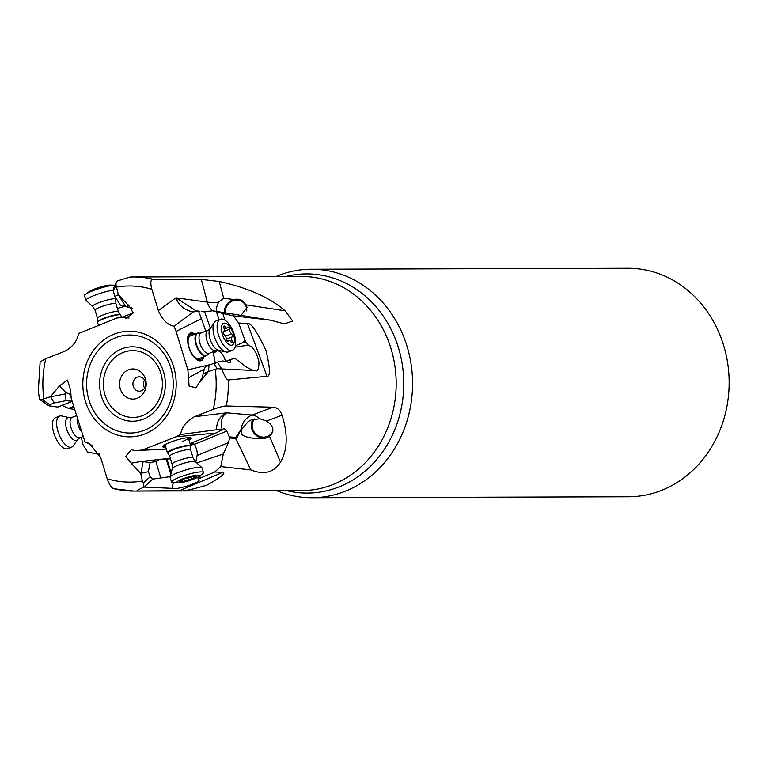 <?xml version="1.0" encoding="UTF-8"?>
<svg xmlns="http://www.w3.org/2000/svg" width="766" height="766" viewBox="0 0 766 766"><rect width="100%" height="100%" fill="white"/><g stroke="black" fill="none" stroke-linecap="round" stroke-linejoin="round"><path stroke-width="1.15" d="M128.506 369.796A15.071 13.319 89.8 0 1 145.463 379.084A15.071 13.319 89.8 0 1 137.267 398.263A15.071 13.319 89.8 0 1 120.31 388.975A15.071 13.319 89.8 0 1 128.506 369.796M137.171 377.207A7.2 6.358 89.8 0 1 139.24 376.815A7.2 6.358 89.8 0 1 145.54 382.799A7.2 6.358 89.8 0 1 141.356 390.804A7.2 6.358 89.8 0 1 139.288 391.206A7.2 6.358 89.8 0 1 132.997 385.212A7.2 6.358 89.8 0 1 137.171 377.207M144.535 379.984A7.2 6.358 -90.2 0 0 144.563 388.008M165.475 446.262A13.491 2.193 -16.7 0 1 164.029 445.257M172.13 464.186L172.245 468.591A12.132 1.972 -16.7 0 1 174.897 466.599A12.132 1.972 -16.7 0 1 187.009 462.396A12.132 1.972 -16.7 0 1 195.387 461.63L193.061 457.896A10.935 1.771 163.3 0 0 185.899 458.317A10.935 1.771 163.3 0 0 174.514 462.224A10.935 1.771 163.3 0 0 172.13 464.186L169.736 456.239A10.935 1.771 -16.7 0 1 172.044 454.315A10.935 1.771 -16.7 0 1 172.13 454.276A10.935 1.771 -16.7 0 1 183.514 450.379A10.935 1.771 -16.7 0 1 190.677 449.948L190.696 445.984A12.141 1.972 163.3 0 0 190.696 445.793A12.141 1.972 163.3 0 0 182.739 446.262A12.141 1.972 163.3 0 0 170.081 450.6A12.141 1.972 163.3 0 0 167.428 452.783L165.054 444.883A12.141 1.972 -16.7 0 1 165.083 444.606M188.149 437.673A12.141 1.972 -16.7 0 1 188.321 437.884A12.141 1.972 -16.7 0 1 182.413 441.503M189.384 437.635A13.491 2.193 -16.7 0 1 188.733 439.263M188.857 439.674A14.841 2.413 163.3 0 0 191.002 437.932M162.842 446.396A14.841 2.413 163.3 0 0 165.59 446.674M165.782 447.306A14.841 2.413 -16.7 0 1 162.804 446.76A14.841 2.413 -16.7 0 1 166.05 444.089A14.841 2.413 -16.7 0 1 181.504 438.794A14.841 2.413 -16.7 0 1 191.232 438.209A14.841 2.413 -16.7 0 1 189.049 440.316M172.829 488.344L172.628 487.77L171.996 488.344L175.165 488.593C177.147 488.928 189.939 485.376 189.681 485.204C195.713 482.992 198.863 481.383 199.122 480.368L199.141 480.234M78.458 333.564L116.92 317.995L124.035 317.421L129.033 318.062M132.518 308.21L120.559 305.442L126.601 306.668L128.401 304.973L133.207 312.854L126.055 318.273L124.035 317.421M132.508 308.191L126.601 306.668M127.979 304.964L118.347 294.728L114.814 296.356L113.387 291.31L113.895 288.954M120.559 305.442L114.814 296.356M216.835 311.264L216.204 308.296L218.501 302.235A44.983 9.91 -14.9 0 1 207.366 302.149L175.941 297.811L158.361 310.603L151.84 289.299C150.193 282.654 150.596 279.303 153.076 279.245A107.058 94.62 -90.2 0 0 133.399 276.966L130.029 277.043L117.208 280.969L116.011 282.683L115.992 285.029L118.347 294.728M40.129 361.849L45.778 358.708L64.593 351.345M64.612 351.383C72.808 346.787 77.404 340.851 78.41 333.555M117.389 308.459L124.513 306.4M202.186 357.377A13.491 6.118 -111.5 0 1 195.78 358.431A13.491 6.118 -111.5 0 1 188.8 347.132A13.491 6.118 -111.5 0 1 193.281 334.78M206.236 355.778L199.294 358.517A12.141 5.506 -111.5 0 1 189.039 347.285A12.141 5.506 -111.5 0 1 190.389 335.92L197.322 333.181A12.141 5.506 68.5 0 0 197.618 348.654A12.141 5.506 68.5 0 0 206.236 355.778A12.141 5.506 68.5 0 0 207.538 354.696A12.141 5.506 68.5 0 0 207.653 354.514M194.392 334.34A14.841 6.722 68.5 0 0 190.092 333.153M200.97 360.738A14.841 6.722 68.5 0 0 203.306 356.937M203.861 356.717A14.841 6.722 -111.5 0 1 201.257 360.642A14.841 6.722 -111.5 0 1 190.734 351.939A14.841 6.722 -111.5 0 1 190.37 333.028A14.841 6.722 -111.5 0 1 194.957 334.12M276.65 490.652A114.258 100.978 -90.2 0 0 311.944 497.737A114.258 100.978 -90.2 0 0 344.796 491.418A114.258 100.978 -90.2 0 0 411.122 364.319A114.258 100.978 -90.2 0 0 311.245 269.23A114.258 100.978 -90.2 0 0 278.384 275.549A114.258 100.978 -90.2 0 0 275.99 276.536M311.245 269.23L627.814 268.263A114.258 100.978 89.8 0 1 727.7 363.352A114.258 100.978 89.8 0 1 661.374 490.451A114.258 100.978 89.8 0 1 628.513 496.77L311.944 497.737M225.261 312.509A11.241 10.475 126.3 0 1 230.997 301.718A11.241 10.475 126.3 0 1 242.64 302.005A11.241 10.475 126.3 0 1 246.374 307.492A11.241 10.475 126.3 0 1 246.729 310.948M242.707 300.961A12.141 11.318 -53.7 0 0 230.451 301.057A12.141 11.318 -53.7 0 0 224.39 312.365M218.501 302.235L223.72 298.319L242.113 300.502L246.068 304.858L247.054 307.463L241.146 315.209M199.457 382.272L208.438 371.462L209.07 365.095L204.771 367.354L202.167 377.753L195.972 387.816L189.106 386.083L187.871 369.834L210.497 364.549M209.07 365.095L217.324 362.117L222.983 360.949L230.183 362.634L230.949 359.302L235.066 358.459L246.623 367.153L251.918 369.93M225.482 361.456A13.491 7.746 80.1 0 0 216.749 350.502M224.907 320.159L222.839 313.476L212.622 310.766L270.57 320.198L284.339 323.874L292.66 321.069L285.124 310.776C269.699 297.524 247.744 287.757 219.229 281.486L201.305 279.399L207.366 302.149A17.991 15.54 -82.1 0 0 212.613 310.776L204.646 311.829L201.563 311.57M244.842 339.855L243.205 342.555L245.915 342.115A11.241 5.094 -111.5 0 0 244.842 339.855L238.599 322.993L247.485 323.635L266.999 376.307C270.513 376.748 270.168 368.111 265.974 350.397C256.993 331.372 250.836 322.448 247.485 323.635M243.205 342.555L235.459 345.705M235.076 347.18L248.433 345.112L245.915 342.115M253 370.351L256.045 370.878C259.032 371.663 259.348 361.092 258.573 360.69C256.993 354.275 254.657 349.689 251.564 346.912L248.433 345.112M213.542 353.298L218.023 350.167M212.374 363.821L215.093 362.787M215.37 363.304L213.025 351.805M215.007 362.49L213.58 353.404M205.815 331.142L201.448 318.637L176.113 331.439L187.871 369.834M175.941 297.811L196.144 310.824L198.49 311.092L201.448 318.637M198.518 311.149L199.849 311.341M196.144 310.824L197.188 310.948M198.078 311.034L193.252 311.963C184.529 310.24 178.746 305.538 175.902 297.83M158.332 310.613C162.402 319.882 167.658 325.09 174.093 326.249L193.252 311.934M174.083 326.297L176.113 331.439M204.331 369.001L188.388 377.887M208.438 371.462L217.123 368.666L213.704 363.304M217.324 362.117L221.69 368.934L217.123 368.666M266.999 376.307L228.278 380.003C226.87 380.003 224.677 376.307 221.7 368.934L252.234 370.418M238.599 322.993L233.544 315.889L222.839 313.476M233.544 315.889L270.57 320.198M153.076 279.245L201.305 279.399M98.891 453.213L99.513 454.458M100.71 457.465L89.296 443.504L84.94 441.829L93.021 445.994M272.82 431.354A11.241 10.676 55.3 0 1 269.431 435.308A11.241 10.676 55.3 0 1 267.478 436.371A11.241 10.676 55.3 0 1 254.523 432.512A11.241 10.676 55.3 0 1 254.389 418.954M253.067 419.27A12.141 11.528 -124.7 0 0 254.044 433.297A12.141 11.528 -124.7 0 0 267.411 437.357M242.104 428.807L248.088 421.673L251.21 419.931L259.875 418.753A44.983 16.737 69.5 0 0 252.129 415.057A17.991 16.44 -85 0 0 240.984 429.515L236.34 438.985L235.746 437.405L240.984 429.515L242.104 428.807C240.208 432.752 241.146 435.222 244.919 436.237C247.724 437.893 262.412 440.115 267.181 437.51L269.546 436.323L280.519 462.09C273.979 472.555 264.088 475.169 250.836 469.931L236.187 439.349L235.277 438.698L235.746 437.405L229.254 436.831L226.793 431.067L223.71 428.433L222.513 429.726L216.5 429.745M269.651 436.256L269.546 436.323C274.831 431.076 273.835 425.982 266.539 421.022L259.875 418.753M196.766 462.903L223.289 453.999L228.431 442.614L229.656 437.913L229.254 436.831M229.656 437.913L235.277 438.698M195.742 462.405L197.082 455.531C197.638 452.649 196.785 448.924 194.516 444.366L226.793 431.067M190.485 445.103A13.491 2.422 176.2 0 0 194.344 444.175M197.858 477.113L198.203 479.688L199.304 478.606L198.863 475.6L200.931 477.821A11.241 1.829 -16.7 0 1 199.304 478.606M199.122 480.368L198.203 479.688M192.17 442.825L194.516 444.366M200.931 477.821L214.777 471.961L220.752 466.59L223.289 453.999M220.752 466.59L250.836 469.931M266.539 421.022L282.06 415.22C288.045 434.37 287.537 449.996 280.519 462.09M282.06 415.22C280.232 410.145 277.254 407.474 273.117 407.215L252.129 415.057L226.659 412.836C221.767 416.197 220.273 421.807 222.188 429.669M194.43 416.694C186.253 421.281 181.657 427.227 180.623 434.523L216.529 429.755C216.587 421.511 219.966 415.852 226.65 412.788M190.064 443.696L215.83 433.077L176.036 436.792L142.112 450.082L134.998 450.657L166.318 449.067M222.513 429.726L215.83 433.077M173.509 482.781L172.12 485.912L172.628 487.77M172.57 487.463L172.398 485.05M170.512 458.824L159.338 459.523L155.871 461.534L150.117 462.597L141.729 461.381L131.13 463.181L140.695 473.35L148.393 471.703L150.155 476.758L152.75 479.095L170.291 476.615M170.349 458.26L141.729 461.381M150.117 462.597L148.393 471.703M152.75 479.095L144.037 487.09L143.29 483.04L150.155 476.758M100.672 457.474L107.202 478.769C109.605 485.414 111.999 488.765 114.383 488.804A107.058 94.62 -90.2 0 0 134.05 491.083A107.058 94.62 -90.2 0 0 137.353 491.006C135.994 490.977 138.225 489.675 144.037 487.099L171.996 488.344M207.146 485.031C221.211 477.046 226.382 472.833 222.667 472.392L179.416 490.7C181.781 491.753 191.031 489.867 207.146 485.031M214.777 471.961L222.667 472.392M137.353 491.006L179.416 490.7M226.659 412.836L194.44 416.733L213.264 409.37C219.507 407.081 223.873 405.951 226.343 405.99L273.117 407.215M180.584 434.514L176.036 436.792M166.299 449.02L142.112 450.082M131.13 463.181L125.72 456.383L131.369 449.719L134.998 450.657M107.202 478.769A98.067 86.663 -90.2 0 0 142.38 481.029L140.695 473.35M142.38 481.029L143.29 483.04M81.234 437.252L83.101 444.893L87.554 451.997L99.101 454.41M57.642 407.072L72.377 401.24L65.905 400.685L65.809 392.527L59.576 385.796L67.398 380.06L70.654 390.191L71.161 398.243L84.949 441.781M70.932 394.681L65.809 392.527M74.58 409.398L69.132 408.651L61.941 405.405M59.576 385.796L50.594 396.616L42.149 399.412L49.838 404.764L54.137 402.964L50.68 396.778L65.866 393.829M65.905 400.685L54.137 402.964M57.546 407.062L48.775 405.769M49.311 405.942L49.838 404.764M42.149 399.412L39.564 399.134L40.119 399.728M39.545 399.134L38.3 391.445L40.138 361.753M98.45 325.224L97.55 322.323A12.141 1.714 -17.3 0 1 97.541 322.17A12.141 1.714 -17.3 0 1 107.508 317.421A12.141 1.714 -17.3 0 1 120.655 314.96A12.141 1.714 -17.3 0 1 120.731 315.075L121.526 317.622M113.167 290.132A16.641 2.355 162.7 0 0 99.599 293.57A16.641 2.355 162.7 0 0 85.955 300.282A16.641 2.355 162.7 0 0 86.06 300.454L92.638 306.438L95.041 310.211A10.935 1.542 -17.3 0 1 104.004 305.797A10.935 1.542 -17.3 0 1 115.905 303.69L115.733 299.228A12.132 1.714 162.7 0 0 102.51 301.421A12.132 1.714 162.7 0 0 92.638 306.438M85.955 300.282L84.49 295.609A16.641 2.355 -17.3 0 1 85.486 294.326L89.383 291.53A11.701 1.656 -17.3 0 1 98.278 287.71A11.701 1.656 -17.3 0 1 109.931 285.115L114.718 285.201A16.641 2.355 -17.3 0 1 114.948 285.211M85.486 294.326A16.641 2.355 -17.3 0 1 98.144 288.887A16.641 2.355 -17.3 0 1 114.718 285.201M69.313 417.642L61.682 415.967A16.641 7.191 68.7 0 0 59.595 416.082A16.641 7.191 68.7 0 0 56.789 425.915A16.641 7.191 68.7 0 0 62.793 441.532A16.641 7.191 68.7 0 0 71.659 447.105A16.641 7.191 68.7 0 0 73.287 445.774L77.768 439.387L79.932 437.759A10.935 4.72 -111.3 0 1 74.111 434.102A10.935 4.72 -111.3 0 1 70.166 423.847A10.935 4.72 -111.3 0 1 72.014 417.384L69.313 417.642A12.132 5.247 68.7 0 0 65.742 424.9A12.132 5.247 68.7 0 0 71.018 437.463A12.132 5.247 68.7 0 0 77.768 439.387M71.659 447.105L67.504 448.723A16.641 7.191 -111.3 0 1 63.243 447.88A16.641 7.191 -111.3 0 1 52.624 427.533A16.641 7.191 -111.3 0 1 55.439 417.7L59.595 416.082M167.428 452.783A12.141 1.972 163.3 0 0 167.534 452.945L167.898 453.28A11.892 1.934 163.3 0 1 170.311 451.03A11.892 1.934 163.3 0 1 170.397 450.983A11.892 1.934 163.3 0 1 183.294 446.616A11.892 1.934 163.3 0 1 190.581 446.463M171.555 482.13L170.148 477.457A16.641 2.7 -16.7 0 1 170.148 477.189A16.641 2.7 -16.7 0 1 173.786 474.47A16.641 2.7 -16.7 0 1 190.399 468.696A16.641 2.7 -16.7 0 1 201.879 467.653A16.641 2.7 -16.7 0 1 202.032 467.873L203.43 472.555A16.641 2.7 163.3 0 0 197.657 472.201A16.641 2.7 163.3 0 0 175.194 479.143A16.641 2.7 163.3 0 0 171.555 482.13A16.641 2.7 163.3 0 0 173.623 482.781L178.258 482.867A11.701 1.896 163.3 0 0 180.862 482.657A11.701 1.896 163.3 0 0 196.651 477.783A11.701 1.896 163.3 0 0 198.25 476.864A11.701 1.896 163.3 0 0 195.148 475.427A11.701 1.896 163.3 0 0 179.359 480.311A11.701 1.896 163.3 0 0 178.258 482.867M183.112 479.755A3.639 0.594 163.3 0 0 183.907 479.104A3.639 0.594 163.3 0 0 183.897 479.076L186.789 478.041A3.639 0.594 163.3 0 0 191.672 476.758L194.057 476.414A3.639 0.594 163.3 0 0 193.731 476.797A3.639 0.594 163.3 0 0 195.79 476.73L196.728 476.701L195.273 477.419A3.639 0.594 163.3 0 0 192.898 478.329A3.639 0.594 163.3 0 0 192.103 478.98A3.639 0.594 163.3 0 0 192.113 479.009L189.221 480.043A3.639 0.594 163.3 0 0 184.338 481.326L181.954 481.67A3.639 0.594 163.3 0 0 182.279 481.297A3.639 0.594 163.3 0 0 180.23 481.364L179.292 481.393L180.738 480.675A3.639 0.594 163.3 0 0 183.112 479.755M198.25 476.864L202.071 474.24A16.641 2.7 163.3 0 0 203.43 472.555M232.51 350.263L228.402 351.881A16.641 7.545 -111.5 0 1 226.075 352.006A16.641 7.545 -111.5 0 1 216.606 342.115A16.641 7.545 -111.5 0 1 214.403 322.4A16.641 7.545 -111.5 0 1 216.194 320.916L220.302 319.298A16.641 7.545 68.5 0 0 219.057 320.121A16.641 7.545 68.5 0 0 220.704 340.497A16.641 7.545 68.5 0 0 232.51 350.263A16.641 7.545 68.5 0 0 233.754 349.43A16.641 7.545 68.5 0 0 232.098 329.054A16.641 7.545 68.5 0 0 220.302 319.298M225.635 336.465A3.639 1.647 68.5 0 0 224.122 334.56A1.666 0.756 -111.5 0 1 223.433 333.689A1.666 0.756 -111.5 0 1 223.385 331.563A1.666 0.756 -111.5 0 1 223.442 331.554A3.639 1.647 68.5 0 0 223.557 331.515A3.639 1.647 68.5 0 0 223.835 327.743A1.666 0.756 -111.5 0 1 223.959 326.01A1.666 0.756 -111.5 0 1 224.936 326.632A3.639 1.647 68.5 0 0 227.062 327.992A3.639 1.647 68.5 0 0 227.607 327.369A1.666 0.756 -111.5 0 1 227.856 327.082A1.666 0.756 -111.5 0 1 229.034 328.059A1.666 0.756 -111.5 0 1 229.388 329.275A3.639 1.647 68.5 0 0 230.164 331.917A3.639 1.647 68.5 0 0 231.667 333.823A1.666 0.756 -111.5 0 1 232.366 334.694A1.666 0.756 -111.5 0 1 232.404 336.81A1.666 0.756 -111.5 0 1 232.347 336.829A3.639 1.647 68.5 0 0 232.242 336.868A3.639 1.647 68.5 0 0 231.964 340.64A1.666 0.756 -111.5 0 1 231.83 342.373A1.666 0.756 -111.5 0 1 230.853 341.751A3.639 1.647 68.5 0 0 228.728 340.382A3.639 1.647 68.5 0 0 228.182 341.014A1.666 0.756 -111.5 0 1 227.933 341.301A1.666 0.756 -111.5 0 1 226.755 340.324A1.666 0.756 -111.5 0 1 226.401 339.108A3.639 1.647 68.5 0 0 225.635 336.465M222.734 323.894A11.701 5.305 68.5 0 0 223.892 338.208A11.701 5.305 68.5 0 0 233.065 344.489A11.701 5.305 68.5 0 0 231.897 330.165A11.701 5.305 68.5 0 0 222.734 323.894M199.237 333.143A12.141 5.506 68.5 0 0 199.026 333.086A12.141 5.506 68.5 0 0 197.322 333.181M142.591 415.584A33.398 29.52 -90.2 0 0 160.764 373.071A33.398 29.52 -90.2 0 0 123.182 352.475A33.398 29.52 -90.2 0 0 105.009 394.988A33.398 29.52 -90.2 0 0 142.591 415.584M121.784 348.846A37.208 32.881 -90.2 0 0 121.679 348.884A37.208 32.881 -90.2 0 0 101.418 396.175A37.208 32.881 -90.2 0 0 143.204 419.213A37.208 32.881 -90.2 0 0 143.299 419.174A37.208 32.881 -90.2 0 0 163.56 371.883A37.208 32.881 -90.2 0 0 121.784 348.846M144.161 430.348A49.024 43.327 89.8 0 1 89.028 400.225A49.024 43.327 89.8 0 1 115.484 337.806A49.024 43.327 89.8 0 1 115.666 337.729A49.024 43.327 89.8 0 1 170.799 367.843A49.024 43.327 89.8 0 1 144.343 430.272A49.024 43.327 89.8 0 1 144.161 430.348M114.163 334.139A52.825 46.688 89.8 0 1 173.604 366.703A52.825 46.688 89.8 0 1 144.87 433.939A52.825 46.688 89.8 0 1 85.428 401.374A52.825 46.688 89.8 0 1 114.163 334.139M118.251 294.766L125.672 306.486M113.387 291.31L115.992 285.029M121.459 317.411L133.179 313.016M286.551 490.623A109.586 96.851 -90.2 0 0 338.639 487.061A109.586 96.851 -90.2 0 0 338.754 487.023A109.586 96.851 -90.2 0 0 400.072 353.624A109.586 96.851 -90.2 0 0 285.89 276.497M130.105 277.043A107.058 94.62 -90.2 0 1 133.399 276.966L301.239 276.449A107.058 94.62 89.8 0 1 394.835 365.554A107.058 94.62 89.8 0 1 332.683 484.648A107.058 94.62 89.8 0 1 332.568 484.696A107.058 94.62 89.8 0 1 301.9 490.575L134.05 491.083L113.923 488.756M208.457 371.299L202.913 374.21M230.872 359.58L225.156 361.83M230.892 359.321L224.859 361.705L230.93 359.311M210.382 328.279L204.646 311.829M216.318 311.638L219.143 319.748M246.068 304.858L285.124 310.776M223.72 298.319L219.229 281.486M151.84 289.299A98.067 86.663 -90.2 0 0 116.652 287.049M228.431 442.614L197.082 455.531M155.871 461.534L160.707 477.62M166.356 459.476L170.837 474.374M171.153 473.053L167.074 459.456M140.887 473.311L143.108 461.563M226.343 405.99A107.058 94.62 -90.2 0 0 228.278 380.003M213.264 409.37A98.067 86.663 -90.2 0 0 215.227 369.557M73.651 406.353L68.461 408.374M69.132 408.651L73.795 406.832M45.778 358.708A98.067 86.663 -90.2 0 0 43.815 398.521M115.905 303.69L118.385 311.628A10.935 1.542 162.7 0 0 106.608 313.696A10.935 1.542 162.7 0 0 106.484 313.734A10.935 1.542 162.7 0 0 97.512 318.149L97.655 321.691A11.892 1.685 -17.3 0 1 107.412 317.038A11.892 1.685 -17.3 0 1 107.546 316.99A11.892 1.685 -17.3 0 1 120.291 314.625L120.655 314.96M77.194 417.92A10.935 4.72 68.7 0 0 77.213 420.984A10.935 4.72 68.7 0 0 77.222 421.099A10.935 4.72 68.7 0 0 81.407 431.689M195.273 477.419L195.1 476.854M192.103 478.951L191.471 476.845L192.103 478.98M189.221 480.043L188.541 477.764M184.338 481.326L183.754 479.363M210.066 328.748L208.084 330.251A10.935 4.95 68.5 0 0 208.352 344.173A10.935 4.95 68.5 0 0 216.098 350.589L218.578 350.33A12.132 5.496 -111.5 0 1 211.675 343.12A12.132 5.496 -111.5 0 1 210.066 328.748L214.403 322.4M224.936 326.632L223.672 327.13M229.388 329.275L223.222 331.707M231.667 333.823L225.52 336.245M232.127 336.916L226.41 339.175M231.964 340.64L230.47 341.234M228.182 341.014L227.559 341.253M216.098 350.589L209.137 353.337A10.935 4.95 -111.5 0 1 201.439 347.036A10.935 4.95 -111.5 0 1 201.381 346.921A10.935 4.95 -111.5 0 1 201.113 332.999L199.438 333.181A11.892 5.391 68.5 0 0 198.068 348.425A11.892 5.391 68.5 0 0 198.135 348.559A11.892 5.391 68.5 0 0 207.778 354.342L207.538 354.696M113.253 289.289L116.078 282.462M172.407 485.012L172.513 486.621M72.1 401.461L57.689 407.062M48.737 405.741L39.947 399.622M115.733 299.228L115.972 298.185M95.041 310.211L97.512 318.149M118.385 311.628L120.291 314.625M97.655 321.691L97.541 322.17M72.014 417.384L76.495 415.641M79.932 437.759L82.919 436.601M172.245 468.591L170.148 477.189M193.559 476.213L193.731 476.797M181.963 480.253L182.279 481.297M195.387 461.63L201.879 467.653M193.061 457.896L190.677 449.948M169.736 456.239L167.898 453.28M190.696 445.793L188.321 437.884M218.578 350.33L226.075 352.006M224.189 329.121L227.062 327.992M226.41 339.166L232.242 336.868M227.205 340.985L228.728 340.382M208.084 330.251L201.113 332.999M209.137 353.337L207.778 354.342"/></g></svg>
